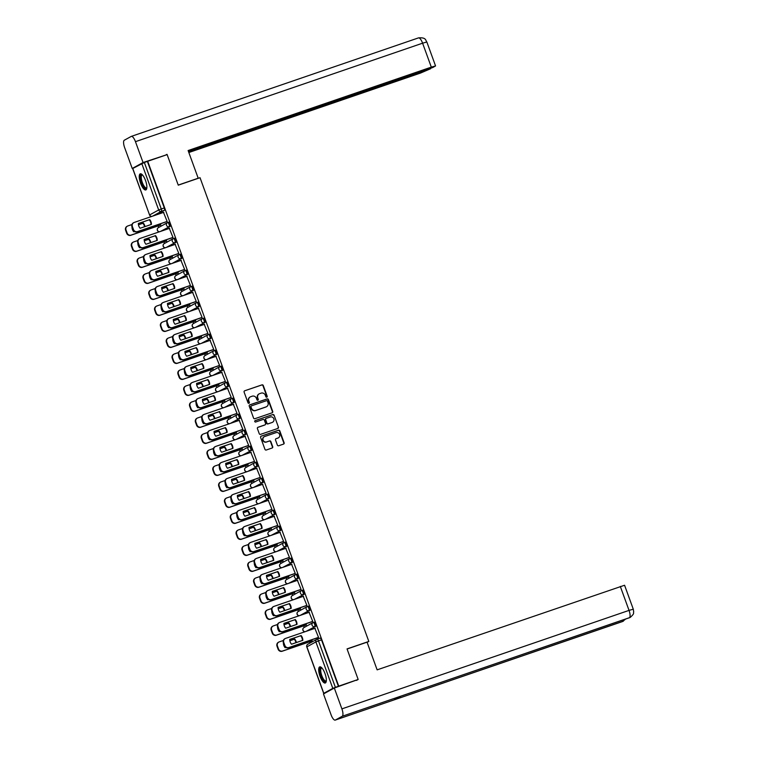 <?xml version="1.0" encoding="UTF-8"?>
<svg xmlns="http://www.w3.org/2000/svg" width="758" height="758" viewBox="0 0 758 758"><rect width="100%" height="100%" fill="white"/><g stroke="black" fill="none" stroke-linecap="round" stroke-linejoin="round"><path stroke-width="1.14" d="M266.769 397.173A0.749 0.711 61.2 0 0 267.186 396.235L263.291 385.538A1.071 1.014 61.2 0 0 261.965 384.865L244.711 390.777A1.071 1.014 61.2 0 0 244.114 392.113L248.008 402.811A0.749 0.711 61.2 0 0 249.041 403.237A0.749 0.711 61.2 0 0 249.354 402.356L248.851 400.963A3.43 3.24 61.2 0 1 250.746 396.69L252.177 396.197A3.43 3.24 61.2 0 1 256.422 398.367L256.924 399.75A0.749 0.711 61.2 0 0 257.957 400.186A0.749 0.711 61.2 0 0 258.27 399.295L257.767 397.912A3.43 3.24 61.2 0 1 259.662 393.639L261.093 393.146A3.43 3.24 61.2 0 1 265.338 395.316L265.84 396.699A0.749 0.711 61.2 0 0 266.769 397.173M266.702 397.192A0.749 0.711 61.2 0 0 266.863 396.415L262.969 385.718A1.071 1.014 61.2 0 0 261.643 385.036L244.711 390.777M248.87 403.303A0.749 0.711 61.2 0 0 249.031 402.526L248.851 400.963M257.786 400.243A0.749 0.711 61.2 0 0 257.947 399.466L257.767 397.912M145.527 180.518A8.527 2.795 -108.9 0 0 140.287 173.819A8.527 2.795 -108.9 0 0 140.571 183.237A8.527 2.795 -108.9 0 0 145.811 189.945A8.527 2.795 -108.9 0 0 145.527 180.518M324.993 673.578A8.527 2.795 -108.9 0 0 319.743 666.879A8.527 2.795 -108.9 0 0 320.028 676.307A8.527 2.795 -108.9 0 0 325.277 683.005A8.527 2.795 -108.9 0 0 324.993 673.578M277.362 445.088A1.071 1.014 61.2 0 0 278.688 445.761L283.53 444.103A1.071 1.014 61.2 0 0 284.117 442.767L279.797 430.885A1.071 1.014 61.2 0 0 278.47 430.212L261.216 436.125A1.071 1.014 61.2 0 0 260.619 437.461L264.949 449.342A1.071 1.014 61.2 0 0 266.266 450.015L272.122 448.016A1.071 1.014 61.2 0 0 272.709 446.68L270.862 441.592A1.071 1.014 61.2 0 0 269.535 440.919L266.636 441.914A2.871 2.71 61.2 0 1 264.277 436.703A2.871 2.71 61.2 0 1 264.675 436.523L276.035 432.629A2.871 2.71 61.2 0 1 278.394 437.84A2.871 2.71 61.2 0 1 277.996 438.02L276.101 438.664A1.071 1.014 61.2 0 0 275.514 440L277.362 445.088M147.706 161.274L167.139 154.613L178.263 185.17L200.036 177.704L368.824 641.439L347.041 648.905L358.164 679.462L338.731 686.132L147.706 161.274L144.352 162.487L161.264 208.943A2.189 0.72 71.1 0 1 161.378 211.349L152.709 216.106M272.131 412.797A1.071 1.014 61.2 0 0 272.728 411.461L268.398 399.58A1.071 1.014 61.2 0 0 267.072 398.907L249.818 404.819A1.071 1.014 61.2 0 0 249.23 406.155L253.551 418.037A1.071 1.014 61.2 0 0 254.877 418.71L272.131 412.797A1.071 1.014 61.2 0 0 272.406 411.632L268.086 399.76A1.071 1.014 61.2 0 0 266.759 399.078L249.524 404.99M274.102 415.232L278.423 427.114A1.071 1.014 61.2 0 1 277.826 428.45L260.572 434.362A1.071 1.014 61.2 0 1 259.245 433.69L257.398 428.602A1.071 1.014 61.2 0 1 257.995 427.275L264.987 424.868A1.071 1.014 61.2 0 0 265.584 423.533L264.353 420.159A1.071 1.014 61.2 0 0 263.026 419.487L255.74 421.988A0.749 0.711 61.2 0 1 255.124 420.624A0.749 0.711 61.2 0 1 255.228 420.576L272.776 414.56A1.071 1.014 61.2 0 1 274.102 415.232L278.423 427.114M158.128 225.912L158.697 227.466M163.955 241.906L164.514 243.46M169.773 257.909L170.342 259.454M175.6 273.903L176.169 275.457M181.418 289.907L181.986 291.451M187.245 305.9L187.813 307.454M193.072 321.894L193.631 323.448M198.89 337.897L199.458 339.451M204.717 353.891L205.276 355.445M210.534 369.895L211.103 371.439M216.362 385.888L216.921 387.442M222.179 401.892L222.748 403.436M228.006 417.885L228.565 419.439M233.824 433.879L234.393 435.433M239.651 449.882L240.21 451.436M245.469 465.876L246.037 467.43M251.296 481.88L251.864 483.424M257.114 497.873L257.682 499.427M262.941 513.877L263.509 515.421M268.768 529.87L269.327 531.424M274.586 545.864L275.154 547.418M280.413 561.867L280.972 563.421M286.23 577.861L286.799 579.415M292.057 593.865L292.616 595.409M297.875 609.858L298.444 611.412M303.702 625.862L304.261 627.406M309.52 641.855L309.965 643.068M338.731 686.132L332.8 688.368L323.789 693.314L325.438 692.878M358.164 679.462L356.44 680.409M147.384 161.454L164.297 207.91A2.189 0.72 71.1 0 1 164.401 210.307L155.741 215.064M132.764 168.456L149.572 214.988L132.659 168.532L144.352 162.487M160.308 225.164L160.8 224.965L160.383 223.828M166.665 221.668L167.167 221.469L163.491 212.411M172.492 237.671L172.985 237.462L169.318 228.404M166.125 241.167L166.627 240.959L166.21 239.822M178.31 253.665L178.812 253.456L175.136 244.398M171.952 257.161L172.445 256.953L172.038 255.816M184.137 269.668L184.63 269.46L180.963 260.401M177.77 273.155L178.272 272.956L177.855 271.819M189.955 285.662L190.457 285.453L186.781 276.395M183.597 289.158L184.09 288.95L183.682 287.813M195.782 301.656L196.275 301.457L192.608 292.399M189.415 305.152L189.917 304.953L189.5 303.816M201.6 317.659L202.102 317.45L198.435 308.392M195.242 321.155L195.735 320.947L195.327 319.81M207.427 333.653L207.919 333.454L204.253 324.396M201.059 337.149L201.562 336.95L201.145 335.813M213.244 349.656L213.747 349.447L210.08 340.389M206.887 353.152L207.379 352.944L206.972 351.807M219.071 365.65L219.574 365.441L215.897 356.383M212.704 369.146L213.206 368.938L212.79 367.801M224.899 381.653L225.391 381.445L221.724 372.386M218.531 385.14L219.034 384.941L218.617 383.804M230.716 397.647L231.218 397.438L227.542 388.38M224.349 401.143L224.851 400.935L224.434 399.798M236.543 413.641L237.036 413.442L233.369 404.384M230.176 417.137L230.678 416.938L230.261 415.801M242.361 429.644L242.863 429.435L239.187 420.377M236.003 433.14L236.496 432.932L236.079 431.795M248.188 445.638L248.681 445.439L245.014 436.381M241.821 449.134L242.323 448.935L241.906 447.798M254.006 461.641L254.508 461.433L250.832 452.374M247.648 465.137L248.141 464.929L247.733 463.792M259.833 477.635L260.326 477.426L256.659 468.368M253.466 481.131L253.968 480.923L253.551 479.786M265.651 493.638L266.153 493.43L262.476 484.371M259.293 497.125L259.786 496.926L259.378 495.789M271.478 509.632L271.97 509.423L268.304 500.365M265.111 513.128L265.613 512.92L265.196 511.783M277.295 525.626L277.798 525.427L274.131 516.369M270.938 529.122L271.43 528.923L271.023 527.786M283.122 541.629L283.615 541.42L279.948 532.362M276.755 545.125L277.257 544.917L276.841 543.78M288.94 557.623L289.442 557.424L285.775 548.366M282.582 561.119L283.075 560.92L282.668 559.783M294.767 573.626L295.269 573.418L291.593 564.359M288.4 577.122L288.902 576.914L288.485 575.777M300.594 589.62L301.087 589.421L297.42 580.353M294.227 593.116L294.729 592.908L294.312 591.771M306.412 605.623L306.914 605.415L303.238 596.356M300.045 609.119L300.547 608.911L300.13 607.774M312.239 621.617L312.732 621.408L309.065 612.35M305.872 625.113L306.374 624.905L305.957 623.768M318.057 637.611L318.559 637.412L314.883 628.354M313.3 622.489L314.305 622.147A2.189 0.72 -108.9 0 1 314.343 622.138A2.189 0.72 -108.9 0 1 315.707 623.91A2.189 0.72 -108.9 0 1 315.792 626.25L307.132 631.007M309.975 610.256L308.894 610.626A2.189 2.066 -118.8 0 1 307.094 606.656A2.189 2.066 -118.8 0 1 307.407 606.523A2.189 0.72 71.1 0 1 307.445 606.504L308.478 606.154A2.189 0.72 -108.9 0 1 308.515 606.135A2.189 0.72 -108.9 0 1 309.88 607.916A2.189 0.72 -108.9 0 1 309.975 610.256L301.305 615.013M301.656 590.501L302.65 590.16A2.189 0.72 -108.9 0 1 302.688 590.141A2.189 0.72 -108.9 0 1 304.062 591.913A2.189 0.72 -108.9 0 1 304.147 594.253L295.487 599.019M295.838 574.498L296.833 574.157A2.189 0.72 -108.9 0 0 296.833 574.157A2.189 0.72 -108.9 0 1 298.235 575.919A2.189 0.72 -108.9 0 1 298.33 578.259L289.66 583.016M290.011 558.504L291.006 558.163A2.189 0.72 -108.9 0 1 291.044 558.144A2.189 0.72 -108.9 0 1 292.417 559.916A2.189 0.72 -108.9 0 1 292.503 562.265L283.843 567.022M284.193 542.501L285.188 542.16A2.189 0.72 -108.9 0 1 285.226 542.141A2.189 0.72 -108.9 0 1 286.59 543.922A2.189 0.72 -108.9 0 1 286.676 546.262L278.015 551.019M278.366 526.507L279.361 526.166A2.189 0.72 -108.9 0 1 279.399 526.147A2.189 0.72 -108.9 0 1 280.773 527.928A2.189 0.72 -108.9 0 1 280.858 530.268L272.198 535.025M272.548 510.504L273.543 510.162A2.189 0.72 -108.9 0 1 273.581 510.153A2.189 0.72 -108.9 0 1 274.946 511.925A2.189 0.72 -108.9 0 1 275.031 514.265L266.371 519.022M266.721 494.51L267.716 494.169A2.189 0.72 -108.9 0 1 267.754 494.15A2.189 0.72 -108.9 0 1 269.118 495.931A2.189 0.72 -108.9 0 1 269.213 498.271L260.553 503.028M260.894 478.516L261.898 478.165A2.189 0.72 -108.9 0 1 261.936 478.156A2.189 0.72 -108.9 0 1 263.301 479.928A2.189 0.72 -108.9 0 1 263.386 482.268L254.726 487.034M255.076 462.513L256.071 462.172A2.189 0.72 -108.9 0 1 256.109 462.153A2.189 0.72 -108.9 0 1 257.474 463.934A2.189 0.72 -108.9 0 1 257.568 466.274L248.908 471.031M249.249 446.519L250.254 446.178A2.189 0.72 -108.9 0 1 250.292 446.159A2.189 0.72 -108.9 0 1 251.656 447.931A2.189 0.72 -108.9 0 1 251.741 450.28L243.081 455.037M243.432 430.516L244.427 430.174A2.189 0.72 -108.9 0 1 244.464 430.156A2.189 0.72 -108.9 0 1 245.829 431.937A2.189 0.72 -108.9 0 1 245.924 434.277L237.263 439.034M240.097 418.283L239.026 418.653A2.189 2.066 -118.8 0 1 237.226 414.683A2.189 2.066 -118.8 0 1 237.529 414.55A2.189 0.72 71.1 0 1 237.567 414.531L238.609 414.181A2.189 0.72 -108.9 0 1 238.647 414.162A2.189 0.72 -108.9 0 1 240.011 415.943A2.189 0.72 -108.9 0 1 240.097 418.283L231.436 423.04M231.787 398.519L232.782 398.177A2.189 0.72 -108.9 0 0 232.782 398.177A2.189 0.72 -108.9 0 1 234.184 399.94A2.189 0.72 -108.9 0 1 234.279 402.28L225.609 407.037M225.96 382.525L226.955 382.184A2.189 0.72 -108.9 0 0 226.955 382.184A2.189 0.72 -108.9 0 1 228.366 383.946A2.189 0.72 -108.9 0 1 228.452 386.286L219.792 391.043M220.142 366.531L221.137 366.18A2.189 0.72 -108.9 0 1 221.175 366.171A2.189 0.72 -108.9 0 1 222.539 367.943A2.189 0.72 -108.9 0 1 222.634 370.283L213.964 375.049M214.315 350.528L215.31 350.187A2.189 0.72 -108.9 0 1 215.348 350.168A2.189 0.72 -108.9 0 1 216.722 351.949A2.189 0.72 -108.9 0 1 216.807 354.289L208.147 359.046M208.497 334.534L209.492 334.193A2.189 0.72 -108.9 0 1 209.53 334.174A2.189 0.72 -108.9 0 1 210.895 335.946A2.189 0.72 -108.9 0 1 210.98 338.295L202.32 343.052M202.67 318.531L203.665 318.189A2.189 0.72 -108.9 0 1 203.703 318.171A2.189 0.72 -108.9 0 1 205.067 319.952A2.189 0.72 -108.9 0 1 205.162 322.292L196.502 327.049M196.853 302.537L197.847 302.196A2.189 0.72 -108.9 0 1 197.885 302.177A2.189 0.72 -108.9 0 1 199.25 303.949A2.189 0.72 -108.9 0 1 199.335 306.298L190.675 311.055M191.025 286.533L192.02 286.192A2.189 0.72 -108.9 0 1 192.058 286.183A2.189 0.72 -108.9 0 1 193.423 287.955A2.189 0.72 -108.9 0 1 193.517 290.295L184.857 295.051M185.198 270.54L186.203 270.199A2.189 0.72 -108.9 0 1 186.241 270.18A2.189 0.72 -108.9 0 1 187.605 271.961A2.189 0.72 -108.9 0 1 187.69 274.301L179.03 279.058M181.873 258.298L180.792 258.668A2.189 2.066 -118.8 0 1 179.002 254.707A2.189 2.066 -118.8 0 1 179.305 254.565A2.189 0.72 71.1 0 1 179.343 254.555L180.376 254.195A2.189 0.72 -108.9 0 1 180.413 254.186A2.189 0.72 -108.9 0 1 181.778 255.958A2.189 0.72 -108.9 0 1 181.873 258.298L173.212 263.064M176.046 242.304L174.975 242.674A2.189 2.066 -118.8 0 1 173.175 238.704A2.189 2.066 -118.8 0 1 173.478 238.571A2.189 0.72 71.1 0 1 173.516 238.552L174.558 238.202A2.189 0.72 -108.9 0 0 174.558 238.202A2.189 0.72 -108.9 0 1 175.96 239.964A2.189 0.72 -108.9 0 1 176.046 242.304L167.385 247.061M167.736 222.549L168.731 222.208A2.189 0.72 -108.9 0 0 168.731 222.208A2.189 0.72 -108.9 0 1 170.133 223.961A2.189 0.72 -108.9 0 1 170.228 226.31L161.568 231.067M368.824 641.439L367.128 642.367M311.699 641.107L312.192 640.908L311.775 639.771M338.419 686.303L321.506 639.847A2.189 0.72 -108.9 0 0 320.16 638.132A2.189 0.72 -108.9 0 0 320.122 638.151L317.176 639.165M259.018 393.942A3.43 3.24 61.2 0 0 257.445 398.083M250.102 397.002A3.43 3.24 61.2 0 0 248.529 401.143M267.46 401.153A0.749 0.711 61.2 0 0 266.532 400.679L251.391 405.871A0.749 0.711 61.2 0 0 250.974 406.809L251.504 408.268A3.43 3.24 61.2 0 0 255.749 410.438L266.096 406.885A3.43 3.24 61.2 0 0 267.991 402.612L267.46 401.153M251.069 406.042A0.749 0.711 61.2 0 0 250.652 406.98L250.974 406.809M266.418 406.752A3.43 3.24 61.2 0 1 265.783 407.055L255.427 410.609A3.43 3.24 61.2 0 1 251.182 408.439L250.652 406.98M277.807 428.45A1.071 1.014 61.2 0 0 278.101 427.285M257.692 427.436L264.675 425.049A1.071 1.014 61.2 0 0 264.959 424.887M254.982 420.728L272.776 414.56M272.255 422.377A2.871 2.71 61.2 0 0 273.752 418.596A2.871 2.71 61.2 0 0 270.293 416.995L266.285 418.369A1.071 1.014 61.2 0 0 265.698 419.705L266.92 423.078A1.071 1.014 61.2 0 0 268.247 423.75L271.933 422.557A2.871 2.71 61.2 0 0 272.492 422.282M265.973 418.539A1.071 1.014 61.2 0 0 265.376 419.875L265.698 419.705M271.933 422.557L267.934 423.93A1.071 1.014 61.2 0 1 266.608 423.248L265.376 419.875M273.78 415.412A1.071 1.014 61.2 0 0 272.454 414.73M278.233 437.916A2.871 2.71 61.2 0 1 277.674 438.19L276.101 438.664M264.116 436.798A2.871 2.71 61.2 0 0 266.314 442.085L266.636 441.914M272.103 448.016A1.071 1.014 61.2 0 0 272.397 446.85L270.54 441.772A1.071 1.014 61.2 0 0 269.213 441.09L266.314 442.085M283.511 444.103A1.071 1.014 61.2 0 0 283.805 442.937L279.475 431.065A1.071 1.014 61.2 0 0 278.148 430.383L260.913 436.295M144.968 226.604A6.831 6.443 61.2 0 0 143.309 223.06L138.458 224.728M132.034 226.936L131.996 226.945A6.831 6.443 61.2 0 0 133.749 231.768L134.507 231.503M131.949 224.539L127.837 225.95A3.278 3.089 61.2 0 0 126.027 230.034L127.107 233.009A3.278 3.089 61.2 0 0 131.162 235.075L160.781 224.918M144.541 226.746A6.831 6.443 61.2 0 0 142.892 223.288L138.468 224.813M160.639 225.05L130.746 235.302A3.278 3.089 -118.8 0 1 126.69 233.237L125.61 230.261A3.278 3.089 -118.8 0 1 126.965 226.377L127.382 226.149M149.677 219.574A6.831 6.443 -118.8 0 1 151.429 224.387L140.116 228.272A6.831 6.443 -118.8 0 1 138.363 223.449L149.26 219.792A6.831 6.443 -118.8 0 1 151.013 224.529M149.26 219.792L138.363 223.534M166.997 221.554L137.103 231.806A3.278 3.089 -118.8 0 1 133.057 229.74L131.977 226.765A3.278 3.089 -118.8 0 1 133.323 222.88L133.74 222.653A3.278 3.089 61.2 0 0 132.385 226.538L133.474 229.513A3.278 3.089 61.2 0 0 137.52 231.578L137.103 231.806M163.823 212.297L134.204 222.454A3.278 3.089 61.2 0 0 133.74 222.653M167.148 221.421L137.52 231.578M150.795 242.598A6.831 6.443 61.2 0 0 149.137 239.064L144.276 240.731M137.861 242.93L137.823 242.939A6.831 6.443 61.2 0 0 139.576 247.762L140.325 247.506M137.767 240.542L133.654 241.944A3.278 3.089 61.2 0 0 131.845 246.028L132.934 249.003A3.278 3.089 61.2 0 0 136.98 251.078L166.608 240.911M150.368 242.749A6.831 6.443 61.2 0 0 148.72 239.291L144.295 240.807M166.457 241.053L136.563 251.305A3.278 3.089 -118.8 0 1 132.517 249.23L131.437 246.255A3.278 3.089 -118.8 0 1 132.783 242.38L133.2 242.153M156.622 258.601A6.831 6.443 61.2 0 0 154.954 255.058L150.103 256.725M143.679 258.923L143.641 258.942A6.831 6.443 61.2 0 0 145.394 263.756L146.152 263.5M143.594 256.536L139.481 257.947A3.278 3.089 61.2 0 0 137.672 262.031L138.752 264.997A3.278 3.089 61.2 0 0 142.807 267.072L172.426 256.915M156.186 258.743A6.831 6.443 61.2 0 0 154.547 255.285L150.112 256.81M172.284 257.047L142.39 267.299A3.278 3.089 -118.8 0 1 138.344 265.224L137.255 262.259A3.278 3.089 -118.8 0 1 138.61 258.374L139.027 258.146M197.686 178.509L198.198 178.225L188.117 150.539L431.311 67.13L422.594 43.187L135.455 141.67L143.054 162.534L167.082 154.632M178.225 185.075L198.198 178.225M188.837 152.519L420.491 73.071L430.629 68.713L188.553 151.742M135.455 141.67A6.718 2.208 -108.9 0 0 131.314 136.383A6.718 2.208 -108.9 0 0 131.2 136.44L124.293 140.23A6.718 2.208 -108.9 0 0 124.634 147.611L132.233 168.475L143.054 162.534M188.401 151.325L432.884 67.471L435.556 65.937L431.311 67.13M165.348 155.229L166.978 154.329M132.233 168.475L133.531 168.03M347.088 649.019L367.052 642.168L377.133 669.854L624.573 585.252L633.29 609.195L629.036 610.389L620.319 586.446M335.339 720.053L393.933 699.947L400.84 696.157L342.237 716.253L335.339 720.053A6.718 2.208 -108.9 0 1 335.216 720.1A6.718 2.208 -108.9 0 1 331.085 714.813L323.486 693.949L334.306 688.008L358.117 679.49M342.237 716.253A6.718 2.208 -108.9 0 0 341.896 708.872L334.306 688.008M629.178 617.836A6.718 2.208 -108.9 0 0 629.282 617.817A6.718 2.208 -108.9 0 0 629.377 617.77L630.296 617.363C635.356 612.701 632.845 613.402 633.707 611.933L633.29 609.195M622.233 621.645A6.718 2.208 -108.9 0 0 622.356 621.617A6.718 2.208 -108.9 0 0 622.47 621.56L625.682 619.049M146.834 187.975A7.381 2.416 71.1 0 1 146.351 188.534A7.381 2.416 71.1 0 1 141.68 182.792A7.381 2.416 71.1 0 1 141.31 174.691A7.381 2.416 71.1 0 1 142.296 174.747M142.485 174.946A6.831 2.236 -108.9 0 0 142.106 174.984A6.831 2.236 -108.9 0 0 141.983 175.032A6.831 2.236 -108.9 0 0 142.267 182.356A6.831 2.236 -108.9 0 0 146.531 187.908A6.831 2.236 -108.9 0 0 146.654 187.851A6.831 2.236 -108.9 0 0 146.853 187.7M140.77 173.781A8.471 2.776 -108.9 0 0 141.206 182.507A8.471 2.776 -108.9 0 0 146.228 189.671M326.291 681.035A7.381 2.416 71.1 0 1 325.807 681.594A7.381 2.416 71.1 0 1 321.146 675.852A7.381 2.416 71.1 0 1 320.776 667.751A7.381 2.416 71.1 0 1 321.752 667.807M321.942 668.016A6.831 2.236 -108.9 0 0 321.563 668.044A6.831 2.236 -108.9 0 0 321.449 668.101A6.831 2.236 -108.9 0 0 321.724 675.416A6.831 2.236 -108.9 0 0 325.997 680.968A6.831 2.236 -108.9 0 0 326.111 680.911A6.831 2.236 -108.9 0 0 326.319 680.76M320.236 666.841A8.471 2.776 -108.9 0 0 320.662 675.577A8.471 2.776 -108.9 0 0 325.684 682.731M155.494 235.567A6.831 6.443 -118.8 0 1 157.247 240.39L145.934 244.266A6.831 6.443 -118.8 0 1 144.181 239.443L155.087 235.795A6.831 6.443 -118.8 0 1 156.84 240.532M155.087 235.795L144.181 239.528M172.824 237.557L142.93 247.809A3.278 3.089 -118.8 0 1 138.885 245.734L137.795 242.759A3.278 3.089 -118.8 0 1 139.15 238.884L139.567 238.656A3.278 3.089 61.2 0 0 138.212 242.532L139.292 245.507A3.278 3.089 61.2 0 0 143.347 247.582L142.93 247.809M169.65 228.291L140.022 238.448A3.278 3.089 61.2 0 0 139.567 238.656M172.976 237.415L143.347 247.582M161.321 251.561A6.831 6.443 -118.8 0 1 163.074 256.384L151.761 260.269A6.831 6.443 -118.8 0 1 150.008 255.446L160.904 251.789A6.831 6.443 -118.8 0 1 162.657 256.526M160.904 251.789L150.008 255.531M178.642 253.551L148.757 263.803A3.278 3.089 -118.8 0 1 144.702 261.728L143.622 258.762A3.278 3.089 -118.8 0 1 144.977 254.877L145.384 254.65A3.278 3.089 61.2 0 0 144.039 258.535L145.119 261.501A3.278 3.089 61.2 0 0 149.165 263.576L148.757 263.803M175.468 244.284L145.849 254.451A3.278 3.089 61.2 0 0 145.384 254.65M178.793 253.418L149.165 263.576M162.439 274.595A6.831 6.443 61.2 0 0 160.781 271.061L155.921 272.728M149.506 274.927L149.468 274.936A6.831 6.443 61.2 0 0 151.221 279.759L151.979 279.503M149.411 272.529L145.309 273.941A3.278 3.089 61.2 0 0 143.489 278.025L144.579 281A3.278 3.089 61.2 0 0 148.625 283.066L178.253 272.908M162.013 274.747A6.831 6.443 61.2 0 0 160.364 271.288L155.94 272.804M178.102 273.041L148.208 283.293A3.278 3.089 -118.8 0 1 144.162 281.227L143.082 278.252A3.278 3.089 -118.8 0 1 144.427 274.377L144.844 274.15M168.267 290.598A6.831 6.443 61.2 0 0 166.599 287.055L161.748 288.722M155.324 290.92L155.286 290.939A6.831 6.443 61.2 0 0 157.039 295.753L157.797 295.497M155.238 288.533L151.126 289.944A3.278 3.089 61.2 0 0 149.317 294.019L150.397 296.994A3.278 3.089 61.2 0 0 154.452 299.069L184.08 288.902M167.831 290.74A6.831 6.443 61.2 0 0 166.192 287.282L161.757 288.798M183.929 289.044L154.035 299.296A3.278 3.089 -118.8 0 1 149.989 297.221L148.9 294.246A3.278 3.089 -118.8 0 1 150.255 290.371L150.671 290.143M174.084 306.592A6.831 6.443 61.2 0 0 172.426 303.058L167.565 304.716M161.151 306.924L161.113 306.933A6.831 6.443 61.2 0 0 162.866 311.756L163.624 311.491M161.056 304.526L156.953 305.938A3.278 3.089 61.2 0 0 155.144 310.022L156.224 312.997A3.278 3.089 61.2 0 0 160.27 315.063L189.898 304.906M173.658 306.744A6.831 6.443 61.2 0 0 172.009 303.285L167.584 304.801M189.746 305.038L159.862 315.29A3.278 3.089 -118.8 0 1 155.807 313.225L154.727 310.249A3.278 3.089 -118.8 0 1 156.082 306.365L156.489 306.137M167.139 267.565A6.831 6.443 -118.8 0 1 168.892 272.378L157.588 276.263A6.831 6.443 -118.8 0 1 155.826 271.44L166.732 267.792A6.831 6.443 -118.8 0 1 168.484 272.52M166.732 267.792L155.826 271.525M184.469 269.554L154.575 279.806A3.278 3.089 -118.8 0 1 150.529 277.731L149.44 274.756A3.278 3.089 -118.8 0 1 150.795 270.881L151.212 270.653A3.278 3.089 61.2 0 0 149.857 274.529L150.937 277.504A3.278 3.089 61.2 0 0 154.992 279.579L154.575 279.806M181.295 260.288L151.666 270.445A3.278 3.089 61.2 0 0 151.212 270.653M184.62 269.412L154.992 279.579M172.966 283.558A6.831 6.443 -118.8 0 1 174.719 288.381L163.406 292.256A6.831 6.443 -118.8 0 1 161.653 287.443L172.549 283.786A6.831 6.443 -118.8 0 1 174.302 288.523M172.549 283.786L161.653 287.528M190.286 285.548L160.402 295.8A3.278 3.089 -118.8 0 1 156.347 293.725L155.267 290.75A3.278 3.089 -118.8 0 1 156.622 286.875L157.029 286.647A3.278 3.089 61.2 0 0 155.684 290.522L156.764 293.498A3.278 3.089 61.2 0 0 160.81 295.573L160.402 295.8M187.122 276.282L157.493 286.448A3.278 3.089 61.2 0 0 157.029 286.647M190.438 285.415L160.81 295.573M178.784 299.562A6.831 6.443 -118.8 0 1 180.546 304.375L169.233 308.26A6.831 6.443 -118.8 0 1 167.471 303.437L178.376 299.789A6.831 6.443 -118.8 0 1 180.129 304.517M178.376 299.789L167.471 303.522M196.114 301.542L166.22 311.794A3.278 3.089 -118.8 0 1 162.174 309.728L161.094 306.753A3.278 3.089 -118.8 0 1 162.439 302.878L162.856 302.65A3.278 3.089 61.2 0 0 161.501 306.526L162.582 309.501A3.278 3.089 61.2 0 0 166.637 311.566L166.22 311.794M192.939 292.285L163.311 302.442A3.278 3.089 61.2 0 0 162.856 302.65M196.265 301.409L166.637 311.566M179.911 322.586A6.831 6.443 61.2 0 0 178.244 319.052L173.393 320.719M166.978 322.917L166.931 322.936A6.831 6.443 61.2 0 0 168.693 327.75L169.441 327.494M166.883 320.53L162.771 321.942A3.278 3.089 61.2 0 0 160.961 326.016L162.041 328.991A3.278 3.089 61.2 0 0 166.097 331.066L195.725 320.899M179.485 322.737A6.831 6.443 61.2 0 0 177.836 319.279L173.402 320.795M195.573 321.041L165.68 331.293A3.278 3.089 -118.8 0 1 161.634 329.218L160.544 326.243A3.278 3.089 -118.8 0 1 161.899 322.368L162.316 322.141M184.611 315.555A6.831 6.443 -118.8 0 1 186.364 320.378L175.051 324.253A6.831 6.443 -118.8 0 1 173.298 319.44L184.194 315.783A6.831 6.443 -118.8 0 1 185.956 320.52M184.194 315.783L173.298 319.525M201.931 317.545L172.047 327.797A3.278 3.089 -118.8 0 1 167.992 325.722L166.912 322.747A3.278 3.089 -118.8 0 1 168.267 318.872L168.674 318.644A3.278 3.089 61.2 0 0 167.328 322.52L168.409 325.495A3.278 3.089 61.2 0 0 172.454 327.57L172.047 327.797M198.767 308.279L169.138 318.445A3.278 3.089 61.2 0 0 168.674 318.644M202.083 317.403L172.454 327.57M185.729 338.589A6.831 6.443 61.2 0 0 184.071 335.045L179.21 336.713M172.796 338.921L172.758 338.93A6.831 6.443 61.2 0 0 174.511 343.753L175.269 343.488M172.701 336.524L168.598 337.935A3.278 3.089 61.2 0 0 166.788 342.019L167.869 344.994A3.278 3.089 61.2 0 0 171.914 347.06L201.543 336.903M185.303 338.731A6.831 6.443 61.2 0 0 183.654 335.273L179.229 336.798M201.391 337.035L171.507 347.287A3.278 3.089 -118.8 0 1 167.452 345.222L166.372 342.246A3.278 3.089 -118.8 0 1 167.726 338.362L168.134 338.134M190.429 331.559A6.831 6.443 -118.8 0 1 192.191 336.372L180.878 340.257A6.831 6.443 -118.8 0 1 179.125 335.434L190.021 331.786A6.831 6.443 -118.8 0 1 191.774 336.514M190.021 331.786L179.115 335.519M207.758 333.539L177.865 343.791A3.278 3.089 -118.8 0 1 173.819 341.725L172.739 338.75A3.278 3.089 -118.8 0 1 174.084 334.865L174.501 334.638A3.278 3.089 61.2 0 0 173.146 338.523L174.226 341.498A3.278 3.089 61.2 0 0 178.282 343.564L177.865 343.791M204.584 324.282L174.956 334.439A3.278 3.089 61.2 0 0 174.501 334.638M207.91 333.406L178.282 343.564M191.556 354.583A6.831 6.443 61.2 0 0 189.888 351.049L185.037 352.716M178.623 354.915L178.575 354.924A6.831 6.443 61.2 0 0 180.338 359.747L181.086 359.491M178.528 352.527L174.416 353.929A3.278 3.089 61.2 0 0 172.606 358.013L173.686 360.988A3.278 3.089 61.2 0 0 177.742 363.063L207.37 352.896M191.13 354.735A6.831 6.443 61.2 0 0 189.481 351.276L185.047 352.792M207.218 353.038L177.325 363.29A3.278 3.089 -118.8 0 1 173.279 361.215L172.199 358.24A3.278 3.089 -118.8 0 1 173.544 354.365L173.961 354.138M196.256 347.552A6.831 6.443 -118.8 0 1 198.009 352.375L186.695 356.251A6.831 6.443 -118.8 0 1 184.943 351.428L195.839 347.78A6.831 6.443 -118.8 0 1 197.601 352.517M195.839 347.78L184.943 351.522M213.585 349.542L183.692 359.794A3.278 3.089 -118.8 0 1 179.637 357.719L178.556 354.744A3.278 3.089 -118.8 0 1 179.911 350.869L180.319 350.641A3.278 3.089 61.2 0 0 178.973 354.517L180.053 357.492A3.278 3.089 61.2 0 0 184.099 359.567L183.692 359.794M210.411 340.276L180.783 350.433A3.278 3.089 61.2 0 0 180.319 350.641M213.728 349.4L184.099 359.567M197.374 370.586A6.831 6.443 61.2 0 0 195.716 367.043L190.855 368.71M184.44 370.908L184.402 370.927A6.831 6.443 61.2 0 0 186.155 375.75L186.913 375.485M184.346 368.521L180.243 369.932A3.278 3.089 61.2 0 0 178.433 374.016L179.513 376.982A3.278 3.089 61.2 0 0 183.559 379.057L213.188 368.9M196.947 370.728A6.831 6.443 61.2 0 0 195.299 367.27L190.874 368.795M213.036 369.032L183.152 379.284A3.278 3.089 -118.8 0 1 179.096 377.209L178.016 374.244A3.278 3.089 -118.8 0 1 179.371 370.359L179.779 370.131M202.083 363.546A6.831 6.443 -118.8 0 1 203.836 368.369L192.523 372.254A6.831 6.443 -118.8 0 1 190.77 367.431L201.666 363.774A6.831 6.443 -118.8 0 1 203.419 368.511M201.666 363.774L190.76 367.516M219.403 365.536L189.509 375.788A3.278 3.089 -118.8 0 1 185.464 373.713L184.383 370.747A3.278 3.089 -118.8 0 1 185.729 366.863L186.146 366.635A3.278 3.089 61.2 0 0 184.791 370.52L185.881 373.495A3.278 3.089 61.2 0 0 189.926 375.561L189.509 375.788M216.229 356.269L186.601 366.436A3.278 3.089 61.2 0 0 186.146 366.635M219.555 365.403L189.926 375.561M203.201 386.58A6.831 6.443 61.2 0 0 201.533 383.046L196.682 384.713M190.267 386.912L190.23 386.921A6.831 6.443 61.2 0 0 191.982 391.744L192.731 391.488M190.173 384.514L186.061 385.926A3.278 3.089 61.2 0 0 184.251 390.01L185.34 392.985A3.278 3.089 61.2 0 0 189.386 395.06L219.015 384.893M202.774 386.732A6.831 6.443 61.2 0 0 201.126 383.273L196.692 384.789M218.863 385.026L188.969 395.278A3.278 3.089 -118.8 0 1 184.924 393.212L183.843 390.237A3.278 3.089 -118.8 0 1 185.189 386.362L185.606 386.135M207.9 379.55A6.831 6.443 -118.8 0 1 209.653 384.372L198.34 388.248A6.831 6.443 -118.8 0 1 196.587 383.425L207.484 379.777A6.831 6.443 -118.8 0 1 209.246 384.505M207.484 379.777L196.587 383.51M225.23 381.539L195.337 391.791A3.278 3.089 -118.8 0 1 191.281 389.716L190.201 386.741A3.278 3.089 -118.8 0 1 191.556 382.866L191.973 382.638A3.278 3.089 61.2 0 0 190.618 386.514L191.698 389.489A3.278 3.089 61.2 0 0 195.754 391.564L195.337 391.791M222.056 372.273L192.428 382.43A3.278 3.089 61.2 0 0 191.973 382.638M225.372 381.397L195.754 391.564M209.018 402.583A6.831 6.443 61.2 0 0 207.36 399.04L202.5 400.707M196.085 402.905L196.047 402.924A6.831 6.443 61.2 0 0 197.8 407.738L198.558 407.482M195.99 400.518L191.888 401.93A3.278 3.089 61.2 0 0 190.078 406.004L191.158 408.979A3.278 3.089 61.2 0 0 195.204 411.054L224.832 400.887M208.592 402.725A6.831 6.443 61.2 0 0 206.943 399.267L202.519 400.783M224.69 401.029L194.797 411.281A3.278 3.089 -118.8 0 1 190.741 409.206L189.661 406.231A3.278 3.089 -118.8 0 1 191.016 402.356L191.423 402.128M213.728 395.543A6.831 6.443 -118.8 0 1 215.48 400.366L204.167 404.241A6.831 6.443 -118.8 0 1 202.414 399.428L213.311 395.771A6.831 6.443 -118.8 0 1 215.064 400.508M213.311 395.771L202.414 399.513M231.048 397.533L201.154 407.785A3.278 3.089 -118.8 0 1 197.108 405.71L196.028 402.735A3.278 3.089 -118.8 0 1 197.374 398.86L197.791 398.632A3.278 3.089 61.2 0 0 196.436 402.517L197.525 405.483A3.278 3.089 61.2 0 0 201.571 407.558L201.154 407.785M227.874 388.267L198.245 398.433A3.278 3.089 61.2 0 0 197.791 398.632M231.199 397.4L201.571 407.558M214.846 418.577A6.831 6.443 61.2 0 0 213.188 415.043L208.327 416.701M201.912 418.909L201.874 418.918A6.831 6.443 61.2 0 0 203.627 423.741L204.376 423.476M201.817 416.512L197.705 417.923A3.278 3.089 61.2 0 0 195.896 422.007L196.985 424.982A3.278 3.089 61.2 0 0 201.031 427.048L230.659 416.891M214.419 418.729A6.831 6.443 61.2 0 0 212.771 415.27L208.336 416.786M230.508 417.023L200.614 427.275A3.278 3.089 -118.8 0 1 196.568 425.21L195.488 422.234A3.278 3.089 -118.8 0 1 196.834 418.35L197.251 418.132M219.545 411.547A6.831 6.443 -118.8 0 1 221.298 416.36L209.985 420.245A6.831 6.443 -118.8 0 1 208.232 415.422L219.138 411.774A6.831 6.443 -118.8 0 1 220.891 416.502M219.138 411.774L208.232 415.507M236.875 413.527L206.981 423.779A3.278 3.089 -118.8 0 1 202.936 421.713L201.846 418.738A3.278 3.089 -118.8 0 1 203.201 414.863L203.618 414.635A3.278 3.089 61.2 0 0 202.263 418.511L203.343 421.486A3.278 3.089 61.2 0 0 207.398 423.551L206.981 423.779M233.701 404.27L204.073 414.427A3.278 3.089 61.2 0 0 203.618 414.635M237.017 413.394L207.398 423.551M220.663 434.58A6.831 6.443 61.2 0 0 219.005 431.037L214.154 432.704M207.73 434.903L207.692 434.921A6.831 6.443 61.2 0 0 209.445 439.735L210.203 439.479M207.645 432.515L203.532 433.927A3.278 3.089 61.2 0 0 201.723 438.001L202.803 440.976A3.278 3.089 61.2 0 0 206.858 443.051L236.477 432.884M220.237 434.722A6.831 6.443 61.2 0 0 218.588 431.264L214.163 432.78M236.335 433.026L206.441 443.278A3.278 3.089 -118.8 0 1 202.386 441.203L201.306 438.228A3.278 3.089 -118.8 0 1 202.661 434.353L203.078 434.126M225.372 427.54A6.831 6.443 -118.8 0 1 227.125 432.363L215.812 436.238A6.831 6.443 -118.8 0 1 214.059 431.425L224.955 427.768A6.831 6.443 -118.8 0 1 226.708 432.505M224.955 427.768L214.059 431.51M242.693 429.53L212.799 439.782A3.278 3.089 -118.8 0 1 208.753 437.707L207.673 434.732A3.278 3.089 -118.8 0 1 209.018 430.857L209.435 430.629A3.278 3.089 61.2 0 0 208.08 434.505L209.17 437.48A3.278 3.089 61.2 0 0 213.216 439.555L212.799 439.782M239.519 420.264L209.9 430.43A3.278 3.089 61.2 0 0 209.435 430.629M242.844 429.388L213.216 439.555M226.49 450.574A6.831 6.443 61.2 0 0 224.832 447.031L219.972 448.698M213.557 450.906L213.519 450.915A6.831 6.443 61.2 0 0 215.272 455.738L216.021 455.473M213.462 448.509L209.35 449.92A3.278 3.089 61.2 0 0 207.54 454.004L208.63 456.979A3.278 3.089 61.2 0 0 212.676 459.045L242.304 448.888M226.064 450.716A6.831 6.443 61.2 0 0 224.415 447.258L219.991 448.783M242.153 449.02L212.259 459.272A3.278 3.089 -118.8 0 1 208.213 457.207L207.133 454.231A3.278 3.089 -118.8 0 1 208.478 450.347L208.895 450.119M231.19 443.544A6.831 6.443 -118.8 0 1 232.943 448.357L221.63 452.242A6.831 6.443 -118.8 0 1 219.877 447.419L230.783 443.771A6.831 6.443 -118.8 0 1 232.535 448.499M230.783 443.771L219.877 447.504M248.52 445.524L218.626 455.776A3.278 3.089 -118.8 0 1 214.58 453.71L213.491 450.735A3.278 3.089 -118.8 0 1 214.846 446.85L215.263 446.623A3.278 3.089 61.2 0 0 213.908 450.508L214.988 453.483A3.278 3.089 61.2 0 0 219.043 455.549L218.626 455.776M245.346 436.267L215.717 446.424A3.278 3.089 61.2 0 0 215.263 446.623M248.671 445.391L219.043 455.549M232.318 466.568A6.831 6.443 61.2 0 0 230.65 463.034L225.799 464.701M219.375 466.9L219.337 466.909A6.831 6.443 61.2 0 0 221.09 471.732L221.848 471.476M219.289 464.512L215.177 465.914A3.278 3.089 61.2 0 0 213.368 469.998L214.448 472.973A3.278 3.089 61.2 0 0 218.503 475.048L248.122 464.881M231.882 466.72A6.831 6.443 61.2 0 0 230.243 463.261L225.808 464.777M247.98 465.024L218.086 475.275A3.278 3.089 -118.8 0 1 214.04 473.2L212.951 470.225A3.278 3.089 -118.8 0 1 214.306 466.35L214.722 466.123M237.017 459.538A6.831 6.443 -118.8 0 1 238.77 464.36L227.457 468.236A6.831 6.443 -118.8 0 1 225.704 463.413L236.6 459.765A6.831 6.443 -118.8 0 1 238.353 464.502M236.6 459.765L225.704 463.508M254.337 461.527L224.453 471.779A3.278 3.089 -118.8 0 1 220.398 469.704L219.318 466.729A3.278 3.089 -118.8 0 1 220.673 462.854L221.08 462.626A3.278 3.089 61.2 0 0 219.735 466.502L220.815 469.477A3.278 3.089 61.2 0 0 224.861 471.552L224.453 471.779M251.163 452.261L221.544 462.418A3.278 3.089 61.2 0 0 221.08 462.626M254.489 461.385L224.861 471.552M238.135 482.571A6.831 6.443 61.2 0 0 236.477 479.028L231.616 480.695M225.202 482.893L225.164 482.912A6.831 6.443 61.2 0 0 226.917 487.735L227.675 487.47M225.107 480.506L221.004 481.917A3.278 3.089 61.2 0 0 219.185 486.001L220.275 488.967A3.278 3.089 61.2 0 0 224.321 491.042L253.949 480.885M237.709 482.713A6.831 6.443 61.2 0 0 236.06 479.255L231.635 480.78M253.797 481.017L223.904 491.269A3.278 3.089 -118.8 0 1 219.858 489.194L218.778 486.229A3.278 3.089 -118.8 0 1 220.123 482.344L220.54 482.116M242.835 475.531A6.831 6.443 -118.8 0 1 244.588 480.354L233.284 484.239A6.831 6.443 -118.8 0 1 231.522 479.416L242.427 475.759A6.831 6.443 -118.8 0 1 244.18 480.496M242.427 475.759L231.522 479.501M260.165 477.521L230.271 487.773A3.278 3.089 -118.8 0 1 226.225 485.707L225.135 482.732A3.278 3.089 -118.8 0 1 226.49 478.848L226.907 478.62A3.278 3.089 61.2 0 0 225.552 482.505L226.633 485.48A3.278 3.089 61.2 0 0 230.688 487.546L230.271 487.773M256.99 468.255L227.362 478.421A3.278 3.089 61.2 0 0 226.907 478.62M260.316 477.388L230.688 487.546M243.962 498.565A6.831 6.443 61.2 0 0 242.295 495.031L237.444 496.698M231.019 498.897L230.982 498.906A6.831 6.443 61.2 0 0 232.734 503.729L233.492 503.473M230.934 496.509L226.822 497.911A3.278 3.089 61.2 0 0 225.012 501.995L226.092 504.97A3.278 3.089 61.2 0 0 230.148 507.045L259.776 496.878M243.526 498.717A6.831 6.443 61.2 0 0 241.887 495.258L237.453 496.774M259.624 497.011L229.731 507.273A3.278 3.089 -118.8 0 1 225.685 505.198L224.595 502.222A3.278 3.089 -118.8 0 1 225.95 498.347L226.367 498.12M248.662 491.535A6.831 6.443 -118.8 0 1 250.415 496.357L239.102 500.233A6.831 6.443 -118.8 0 1 237.349 495.41L248.245 491.762A6.831 6.443 -118.8 0 1 249.998 496.49M248.245 491.762L237.349 495.495M265.982 493.524L236.098 503.776A3.278 3.089 -118.8 0 1 232.043 501.701L230.963 498.726A3.278 3.089 -118.8 0 1 232.318 494.851L232.725 494.623A3.278 3.089 61.2 0 0 231.379 498.499L232.46 501.474A3.278 3.089 61.2 0 0 236.505 503.549L236.098 503.776M262.818 484.258L233.189 494.415A3.278 3.089 61.2 0 0 232.725 494.623M266.134 493.382L236.505 503.549M249.78 514.568A6.831 6.443 61.2 0 0 248.122 511.025L243.261 512.692M236.847 514.89L236.809 514.909A6.831 6.443 61.2 0 0 238.562 519.723L239.32 519.467M236.752 512.503L232.649 513.915A3.278 3.089 61.2 0 0 230.839 517.989L231.92 520.964A3.278 3.089 61.2 0 0 235.965 523.039L265.594 512.872M249.354 514.71A6.831 6.443 61.2 0 0 247.705 511.252L243.28 512.768M265.442 513.014L235.558 523.266A3.278 3.089 -118.8 0 1 231.503 521.191L230.423 518.216A3.278 3.089 -118.8 0 1 231.777 514.341L232.185 514.114M254.48 507.528A6.831 6.443 -118.8 0 1 256.242 512.351L244.929 516.226A6.831 6.443 -118.8 0 1 243.166 511.413L254.072 507.756A6.831 6.443 -118.8 0 1 255.825 512.493M254.072 507.756L243.166 511.498M271.809 509.518L241.916 519.77A3.278 3.089 -118.8 0 1 237.87 517.695L236.79 514.729A3.278 3.089 -118.8 0 1 238.135 510.845L238.552 510.617A3.278 3.089 61.2 0 0 237.197 514.502L238.277 517.468A3.278 3.089 61.2 0 0 242.333 519.543L241.916 519.77M268.635 500.252L239.007 510.418A3.278 3.089 61.2 0 0 238.552 510.617M271.961 509.385L242.333 519.543M255.607 530.562A6.831 6.443 61.2 0 0 253.939 527.028L249.088 528.686M242.674 530.894L242.626 530.903A6.831 6.443 61.2 0 0 244.389 535.726L245.137 535.47M242.579 528.497L238.467 529.908A3.278 3.089 61.2 0 0 236.657 533.992L237.737 536.967A3.278 3.089 61.2 0 0 241.793 539.033L271.421 528.876M255.181 530.714A6.831 6.443 61.2 0 0 253.532 527.255L249.098 528.771M271.269 529.008L241.376 539.26A3.278 3.089 -118.8 0 1 237.33 537.195L236.24 534.219A3.278 3.089 -118.8 0 1 237.595 530.335L238.012 530.117M260.307 523.532A6.831 6.443 -118.8 0 1 262.06 528.345L250.746 532.23A6.831 6.443 -118.8 0 1 248.994 527.407L259.89 523.759A6.831 6.443 -118.8 0 1 261.652 528.487M259.89 523.759L248.994 527.492M277.627 525.512L247.743 535.764A3.278 3.089 -118.8 0 1 243.688 533.698L242.607 530.723A3.278 3.089 -118.8 0 1 243.962 526.848L244.37 526.62A3.278 3.089 61.2 0 0 243.024 530.496L244.104 533.471A3.278 3.089 61.2 0 0 248.15 535.536L247.743 535.764M274.462 516.255L244.834 526.412A3.278 3.089 61.2 0 0 244.37 526.62M277.779 525.379L248.15 535.536M261.425 546.565A6.831 6.443 61.2 0 0 259.767 543.022L254.906 544.689M248.491 546.888L248.453 546.906A6.831 6.443 61.2 0 0 250.206 551.72L250.964 551.464M248.397 544.5L244.294 545.912A3.278 3.089 61.2 0 0 242.484 549.986L243.564 552.961A3.278 3.089 61.2 0 0 247.61 555.036L277.239 544.869M260.998 546.707A6.831 6.443 61.2 0 0 259.35 543.249L254.925 544.765M277.087 545.011L247.203 555.263A3.278 3.089 -118.8 0 1 243.147 553.188L242.067 550.213A3.278 3.089 -118.8 0 1 243.422 546.338L243.83 546.111M266.124 539.525A6.831 6.443 -118.8 0 1 267.887 544.348L256.574 548.224A6.831 6.443 -118.8 0 1 254.821 543.41L265.717 539.753A6.831 6.443 -118.8 0 1 267.47 544.49M265.717 539.753L254.811 543.495M283.454 541.515L253.56 551.767A3.278 3.089 -118.8 0 1 249.515 549.692L248.434 546.717A3.278 3.089 -118.8 0 1 249.78 542.842L250.197 542.614A3.278 3.089 61.2 0 0 248.842 546.49L249.922 549.465A3.278 3.089 61.2 0 0 253.977 551.54L253.56 551.767M280.28 532.249L250.652 542.415A3.278 3.089 61.2 0 0 250.197 542.614M283.606 541.373L253.977 551.54M267.252 562.559A6.831 6.443 61.2 0 0 265.584 559.016L260.733 560.683M254.318 562.891L254.271 562.9A6.831 6.443 61.2 0 0 256.033 567.723L256.782 567.458M254.224 560.494L250.112 561.905A3.278 3.089 61.2 0 0 248.302 565.989L249.382 568.964A3.278 3.089 61.2 0 0 253.437 571.03L283.066 560.873M266.825 562.701A6.831 6.443 61.2 0 0 265.177 559.243L260.743 560.768M282.914 561.005L253.02 571.257A3.278 3.089 -118.8 0 1 248.975 569.192L247.894 566.217A3.278 3.089 -118.8 0 1 249.24 562.332L249.657 562.104M271.951 555.529A6.831 6.443 -118.8 0 1 273.704 560.342L262.391 564.227A6.831 6.443 -118.8 0 1 260.638 559.404L271.535 555.756A6.831 6.443 -118.8 0 1 273.297 560.484M271.535 555.756L260.638 559.489M289.281 557.509L259.388 567.761A3.278 3.089 -118.8 0 1 255.332 565.695L254.252 562.72A3.278 3.089 -118.8 0 1 255.607 558.835L256.014 558.608A3.278 3.089 61.2 0 0 254.669 562.493L255.749 565.468A3.278 3.089 61.2 0 0 259.795 567.534L259.388 567.761M286.107 548.252L256.479 558.409A3.278 3.089 61.2 0 0 256.014 558.608M289.423 557.376L259.795 567.534M273.07 578.553A6.831 6.443 61.2 0 0 271.411 575.019L266.551 576.686M260.136 578.885L260.098 578.894A6.831 6.443 61.2 0 0 261.851 583.717L262.609 583.461M260.041 576.497L255.939 577.899A3.278 3.089 61.2 0 0 254.129 581.983L255.209 584.958A3.278 3.089 61.2 0 0 259.255 587.033L288.883 576.866M272.643 578.705A6.831 6.443 61.2 0 0 270.994 575.246L266.57 576.762M288.732 577.009L258.848 587.26A3.278 3.089 -118.8 0 1 254.792 585.185L253.712 582.21A3.278 3.089 -118.8 0 1 255.067 578.335L255.474 578.108M277.779 571.523A6.831 6.443 -118.8 0 1 279.531 576.345L268.218 580.221A6.831 6.443 -118.8 0 1 266.465 575.398L277.362 571.75A6.831 6.443 -118.8 0 1 279.115 576.487M277.362 571.75L266.456 575.493M295.099 573.512L265.205 583.764A3.278 3.089 -118.8 0 1 261.159 581.689L260.079 578.714A3.278 3.089 -118.8 0 1 261.425 574.839L261.842 574.611A3.278 3.089 61.2 0 0 260.487 578.487L261.576 581.462A3.278 3.089 61.2 0 0 265.622 583.537L265.205 583.764M291.925 564.246L262.296 574.403A3.278 3.089 61.2 0 0 261.842 574.611M295.25 573.37L265.622 583.537M278.897 594.556A6.831 6.443 61.2 0 0 277.229 591.013L272.378 592.68M265.963 594.878L265.925 594.897A6.831 6.443 61.2 0 0 267.678 599.72L268.427 599.455M265.869 592.491L261.756 593.902A3.278 3.089 61.2 0 0 259.947 597.986L261.036 600.952A3.278 3.089 61.2 0 0 265.082 603.027L294.71 592.87M278.47 594.698A6.831 6.443 61.2 0 0 276.822 591.24L272.387 592.765M294.559 593.002L264.665 603.254A3.278 3.089 -118.8 0 1 260.619 601.179L259.539 598.214A3.278 3.089 -118.8 0 1 260.885 594.329L261.302 594.101M283.596 587.516A6.831 6.443 -118.8 0 1 285.349 592.339L274.036 596.224A6.831 6.443 -118.8 0 1 272.283 591.401L283.179 587.744A6.831 6.443 -118.8 0 1 284.942 592.481M283.179 587.744L272.283 591.486M300.926 589.506L271.032 599.758A3.278 3.089 -118.8 0 1 266.977 597.692L265.897 594.717A3.278 3.089 -118.8 0 1 267.252 590.833L267.669 590.605A3.278 3.089 61.2 0 0 266.314 594.49L267.394 597.465A3.278 3.089 61.2 0 0 271.449 599.531L271.032 599.758M297.752 580.24L268.124 590.406A3.278 3.089 61.2 0 0 267.669 590.605M301.068 589.373L271.449 599.531M284.714 610.55A6.831 6.443 61.2 0 0 283.056 607.016L278.195 608.683M271.781 610.882L271.743 610.891A6.831 6.443 61.2 0 0 273.496 615.714L274.254 615.458M271.686 608.494L267.583 609.896A3.278 3.089 61.2 0 0 265.774 613.98L266.854 616.955A3.278 3.089 61.2 0 0 270.9 619.03L300.528 608.864M284.288 610.702A6.831 6.443 61.2 0 0 282.639 607.243L278.214 608.759M300.386 608.996L270.492 619.258A3.278 3.089 -118.8 0 1 266.437 617.183L265.357 614.207A3.278 3.089 -118.8 0 1 266.712 610.332L267.119 610.105M289.423 603.52A6.831 6.443 -118.8 0 1 291.176 608.342L279.863 612.218A6.831 6.443 -118.8 0 1 278.11 607.395L289.006 603.747A6.831 6.443 -118.8 0 1 290.759 608.475M289.006 603.747L278.11 607.48M306.744 605.509L276.85 615.761A3.278 3.089 -118.8 0 1 272.804 613.686L271.724 610.711A3.278 3.089 -118.8 0 1 273.07 606.836L273.486 606.608A3.278 3.089 61.2 0 0 272.131 610.484L273.221 613.459A3.278 3.089 61.2 0 0 277.267 615.534L276.85 615.761M303.57 596.243L273.941 606.4A3.278 3.089 61.2 0 0 273.486 606.608M306.895 605.367L277.267 615.534M290.541 626.553A6.831 6.443 61.2 0 0 288.883 623.01L284.023 624.677M277.608 626.875L277.57 626.894A6.831 6.443 61.2 0 0 279.323 631.708L280.072 631.452M277.513 624.488L273.401 625.9A3.278 3.089 61.2 0 0 271.591 629.974L272.681 632.949A3.278 3.089 61.2 0 0 276.727 635.024L306.355 624.867M290.115 626.695A6.831 6.443 61.2 0 0 288.466 623.237L284.032 624.763M306.204 624.999L276.31 635.251A3.278 3.089 -118.8 0 1 272.264 633.176L271.184 630.201A3.278 3.089 -118.8 0 1 272.529 626.326L272.946 626.099M295.241 619.513A6.831 6.443 -118.8 0 1 296.994 624.336L285.681 628.211A6.831 6.443 -118.8 0 1 283.928 623.398L294.834 619.741A6.831 6.443 -118.8 0 1 296.586 624.478M294.834 619.741L283.928 623.483M312.571 621.503L282.677 631.755A3.278 3.089 -118.8 0 1 278.631 629.68L277.542 626.714A3.278 3.089 -118.8 0 1 278.897 622.83L279.314 622.602A3.278 3.089 61.2 0 0 277.959 626.487L279.039 629.453A3.278 3.089 61.2 0 0 283.094 631.528L282.677 631.755M309.397 612.237L279.768 622.403A3.278 3.089 61.2 0 0 279.314 622.602M312.713 621.37L283.094 631.528M296.359 642.547A6.831 6.443 61.2 0 0 294.701 639.013L289.85 640.671M283.426 642.879L283.388 642.888A6.831 6.443 61.2 0 0 285.141 647.711L285.899 647.455M283.34 640.482L279.228 641.893A3.278 3.089 61.2 0 0 277.419 645.977L278.499 648.952A3.278 3.089 61.2 0 0 282.554 651.018L312.173 640.861M295.933 642.699A6.831 6.443 61.2 0 0 294.284 639.24L289.859 640.756M312.031 640.993L282.137 651.245A3.278 3.089 -118.8 0 1 278.082 649.18L277.002 646.204A3.278 3.089 -118.8 0 1 278.357 642.329L278.773 642.102M301.068 635.517A6.831 6.443 -118.8 0 1 302.821 640.33L291.508 644.215A6.831 6.443 -118.8 0 1 289.755 639.392L300.651 635.744A6.831 6.443 -118.8 0 1 302.404 640.472M300.651 635.744L289.755 639.477M318.388 637.497L288.495 647.749A3.278 3.089 -118.8 0 1 284.449 645.683L283.369 642.708A3.278 3.089 -118.8 0 1 284.714 638.833L285.131 638.606A3.278 3.089 61.2 0 0 283.776 642.481L284.866 645.456A3.278 3.089 61.2 0 0 288.912 647.521L288.495 647.749M315.214 628.24L285.595 638.397A3.278 3.089 61.2 0 0 285.131 638.606M318.54 637.364L288.912 647.521M332.8 688.368L315.887 641.912L306.886 646.858L323.789 693.314M164.401 210.307L161.378 211.349A2.189 2.066 61.2 0 1 158.678 209.966L141.765 163.51M151.865 216.39A2.189 2.066 61.2 0 1 149.667 214.912L158.678 209.966L164.297 207.91M315.792 626.25L306.061 631.376M308.515 606.135L307.445 606.504A2.189 0.72 71.1 0 1 308.809 608.286A2.189 0.72 71.1 0 1 308.894 610.626L300.234 615.382M304.147 594.253L294.417 599.379M298.33 578.259L288.59 583.385M292.503 562.265L282.762 567.391M286.676 546.262L276.945 551.388M280.858 530.268L271.118 535.394M275.031 514.265L265.3 519.391M269.213 498.271L259.473 503.397M263.386 482.268L253.655 487.394M257.568 466.274L247.828 471.4M251.741 450.28L242.01 455.406M245.924 434.277L236.183 439.403M238.647 414.162L237.567 414.531A2.189 0.72 71.1 0 1 238.931 416.303A2.189 0.72 71.1 0 1 239.026 418.653L230.366 423.409M234.279 402.28L224.539 407.406M228.452 386.286L218.721 391.412M222.634 370.283L212.894 375.409M216.807 354.289L207.067 359.415M210.98 338.295L201.249 343.421M205.162 322.292L195.422 327.418M199.335 306.298L189.604 311.424M193.517 290.295L183.777 295.421M187.69 274.301L177.959 279.427M180.413 254.186L179.343 254.555A2.189 0.72 71.1 0 1 180.707 256.327A2.189 0.72 71.1 0 1 180.792 258.668L172.132 263.424M174.596 238.183L173.516 238.552A2.189 0.72 71.1 0 1 174.88 240.333A2.189 0.72 71.1 0 1 174.975 242.674L166.315 247.43M170.228 226.31L160.488 231.436M167.66 222.568A2.189 0.72 71.1 0 1 167.698 222.558A2.189 0.72 71.1 0 1 169.062 224.33A2.189 0.72 71.1 0 1 169.148 226.67A2.189 2.066 -118.8 0 1 167.347 222.71A2.189 2.066 -118.8 0 1 167.66 222.568M159.644 231.721A2.189 2.066 -118.8 0 1 157.446 230.243A2.189 2.066 61.2 0 1 158.346 227.656A2.189 2.189 0 0 0 159.568 231.749M186.241 270.18L185.16 270.549A2.189 0.72 71.1 0 1 185.16 270.549A2.189 0.72 71.1 0 1 186.525 272.33A2.189 0.72 71.1 0 1 186.62 274.671A2.189 2.066 -118.8 0 1 184.819 270.701A2.189 2.066 -118.8 0 1 185.123 270.568A2.189 2.189 0 0 0 184.819 270.701L175.818 275.647A2.189 2.066 61.2 0 0 174.918 278.233A2.189 2.066 -118.8 0 0 177.107 279.711M190.95 286.562A2.189 0.72 71.1 0 1 190.988 286.543A2.189 0.72 71.1 0 1 192.352 288.324A2.189 0.72 71.1 0 1 192.437 290.665A2.189 2.066 -118.8 0 1 190.646 286.695A2.189 2.066 -118.8 0 1 190.95 286.562M196.767 302.565A2.189 0.72 71.1 0 1 196.805 302.546A2.189 0.72 71.1 0 1 198.179 304.318A2.189 0.72 71.1 0 1 198.264 306.668A2.189 2.066 -118.8 0 1 196.464 302.698A2.189 2.066 -118.8 0 1 196.767 302.565M202.594 318.559A2.189 0.72 71.1 0 1 202.632 318.54A2.189 0.72 71.1 0 1 203.997 320.321A2.189 0.72 71.1 0 1 204.091 322.662A2.189 2.066 -118.8 0 1 202.291 318.692A2.189 2.066 -118.8 0 1 202.594 318.559M208.412 334.553A2.189 0.72 71.1 0 1 208.45 334.543A2.189 0.72 71.1 0 1 209.824 336.315A2.189 0.72 71.1 0 1 209.909 338.655A2.189 2.066 -118.8 0 1 208.109 334.695A2.189 2.066 -118.8 0 1 208.412 334.553M214.239 350.556A2.189 0.72 71.1 0 1 214.277 350.537A2.189 0.72 71.1 0 1 215.642 352.318A2.189 0.72 71.1 0 1 215.736 354.659A2.189 2.066 -118.8 0 1 213.936 350.689A2.189 2.066 -118.8 0 1 214.239 350.556M220.066 366.55A2.189 0.72 71.1 0 1 220.104 366.54A2.189 0.72 71.1 0 1 221.469 368.312A2.189 0.72 71.1 0 1 221.554 370.653A2.189 2.066 -118.8 0 1 219.754 366.692A2.189 2.066 -118.8 0 1 220.066 366.55M225.884 382.553A2.189 0.72 71.1 0 1 225.922 382.534A2.189 0.72 71.1 0 1 227.286 384.315A2.189 0.72 71.1 0 1 227.381 386.656A2.189 2.066 -118.8 0 1 225.581 382.686A2.189 2.066 -118.8 0 1 225.884 382.553M231.711 398.547A2.189 0.72 71.1 0 1 231.749 398.528A2.189 0.72 71.1 0 1 233.113 400.309A2.189 0.72 71.1 0 1 233.199 402.65A2.189 2.066 -118.8 0 1 231.398 398.68A2.189 2.066 -118.8 0 1 231.711 398.547M243.356 430.544A2.189 0.72 71.1 0 1 243.394 430.525A2.189 0.72 71.1 0 1 244.758 432.306A2.189 0.72 71.1 0 1 244.843 434.647A2.189 2.066 -118.8 0 1 243.043 430.677A2.189 2.066 -118.8 0 1 243.356 430.544M249.174 446.547A2.189 0.72 71.1 0 1 249.211 446.528A2.189 0.72 71.1 0 1 250.576 448.3A2.189 0.72 71.1 0 1 250.671 450.64A2.189 2.066 -118.8 0 1 248.87 446.68A2.189 2.066 -118.8 0 1 249.174 446.547M256.109 462.153L255.039 462.522A2.189 0.72 71.1 0 1 255.039 462.522A2.189 0.72 71.1 0 1 256.403 464.303A2.189 0.72 71.1 0 1 256.488 466.644A2.189 2.066 -118.8 0 1 254.697 462.674A2.189 2.066 -118.8 0 1 255.001 462.541A2.189 2.189 0 0 0 254.697 462.674L245.687 467.62A2.189 2.066 61.2 0 0 244.787 470.206A2.189 2.066 -118.8 0 0 246.985 471.694M260.818 478.535A2.189 0.72 71.1 0 1 260.856 478.525A2.189 0.72 71.1 0 1 262.23 480.297A2.189 0.72 71.1 0 1 262.315 482.638A2.189 2.066 -118.8 0 1 260.515 478.677A2.189 2.066 -118.8 0 1 260.818 478.535M266.645 494.538A2.189 0.72 71.1 0 1 266.683 494.519A2.189 0.72 71.1 0 1 268.048 496.3A2.189 0.72 71.1 0 1 268.133 498.641A2.189 2.066 -118.8 0 1 266.342 494.671A2.189 2.066 -118.8 0 1 266.645 494.538M272.463 510.532A2.189 0.72 71.1 0 1 272.501 510.513A2.189 0.72 71.1 0 1 273.875 512.294A2.189 0.72 71.1 0 1 273.96 514.635A2.189 2.066 -118.8 0 1 272.16 510.674A2.189 2.066 -118.8 0 1 272.463 510.532M278.29 526.535A2.189 0.72 71.1 0 1 278.328 526.516A2.189 0.72 71.1 0 1 279.693 528.288A2.189 0.72 71.1 0 1 279.787 530.638A2.189 2.066 -118.8 0 1 277.987 526.668A2.189 2.066 -118.8 0 1 278.29 526.535M284.108 542.529A2.189 0.72 71.1 0 1 284.146 542.51A2.189 0.72 71.1 0 1 285.52 544.291A2.189 0.72 71.1 0 1 285.605 546.632A2.189 2.066 -118.8 0 1 283.805 542.662A2.189 2.066 -118.8 0 1 284.108 542.529M289.935 558.532A2.189 0.72 71.1 0 1 289.973 558.513A2.189 0.72 71.1 0 1 291.337 560.285A2.189 0.72 71.1 0 1 291.432 562.625A2.189 2.066 -118.8 0 1 289.632 558.665A2.189 2.066 -118.8 0 1 289.935 558.532M295.762 574.526A2.189 0.72 71.1 0 1 295.8 574.507A2.189 0.72 71.1 0 1 297.164 576.288A2.189 0.72 71.1 0 1 297.25 578.629A2.189 2.066 -118.8 0 1 295.449 574.659A2.189 2.066 -118.8 0 1 295.762 574.526M301.58 590.52A2.189 0.72 71.1 0 1 301.618 590.51A2.189 0.72 71.1 0 1 302.982 592.282A2.189 0.72 71.1 0 1 303.077 594.623A2.189 2.066 -118.8 0 1 301.277 590.662A2.189 2.066 -118.8 0 1 301.58 590.52M314.343 622.138L313.262 622.508A2.189 0.72 71.1 0 1 313.262 622.508A2.189 0.72 71.1 0 1 314.627 624.279A2.189 0.72 71.1 0 1 314.722 626.62A2.189 2.066 -118.8 0 1 312.921 622.659A2.189 2.066 -118.8 0 1 313.225 622.517A2.189 2.189 0 0 0 312.921 622.659L303.92 627.605A2.189 2.066 61.2 0 0 303.011 630.182A2.189 2.066 -118.8 0 0 305.209 631.67M165.462 247.724A2.189 2.066 -118.8 0 1 163.273 246.236A2.189 2.066 61.2 0 1 164.173 243.65A2.189 2.189 0 0 0 165.386 247.743M171.289 263.718A2.189 2.066 -118.8 0 1 169.091 262.24A2.189 2.066 61.2 0 1 169.991 259.653A2.189 2.189 0 0 0 171.213 263.746M182.934 295.715A2.189 2.066 -118.8 0 1 180.736 294.227A2.189 2.066 61.2 0 1 181.636 291.641A2.189 2.189 0 0 0 182.858 295.743M188.761 311.709A2.189 2.066 -118.8 0 1 186.563 310.23A2.189 2.066 61.2 0 1 187.463 307.644A2.189 2.189 0 0 0 188.676 311.737M194.579 327.712A2.189 2.066 -118.8 0 1 192.38 326.224A2.189 2.066 61.2 0 1 193.281 323.638A2.189 2.189 0 0 0 194.503 327.74M200.406 343.706A2.189 2.066 -118.8 0 1 198.208 342.228A2.189 2.066 61.2 0 1 199.108 339.641A2.189 2.189 0 0 0 200.32 343.734M206.223 359.709A2.189 2.066 -118.8 0 1 204.025 358.221A2.189 2.066 61.2 0 1 204.925 355.635A2.189 2.189 0 0 0 206.148 359.728M212.05 375.703A2.189 2.066 -118.8 0 1 209.852 374.225A2.189 2.066 61.2 0 1 210.752 371.638A2.189 2.189 0 0 0 211.965 375.731M217.868 391.696A2.189 2.066 -118.8 0 1 215.67 390.218A2.189 2.066 61.2 0 1 216.58 387.632A2.189 2.189 0 0 0 217.792 391.725M223.695 407.7A2.189 2.066 -118.8 0 1 221.497 406.212A2.189 2.066 61.2 0 1 222.397 403.635A2.189 2.189 0 0 0 223.619 407.728M229.513 423.694A2.189 2.066 -118.8 0 1 227.315 422.215A2.189 2.066 61.2 0 1 228.224 419.629A2.189 2.189 0 0 0 229.437 423.722M235.34 439.697A2.189 2.066 -118.8 0 1 233.142 438.209A2.189 2.066 61.2 0 1 234.042 435.623A2.189 2.189 0 0 0 235.264 439.725M241.158 455.691A2.189 2.066 -118.8 0 1 238.969 454.213A2.189 2.066 61.2 0 1 239.869 451.626A2.189 2.189 0 0 0 241.082 455.719M252.802 487.688A2.189 2.066 -118.8 0 1 250.614 486.21A2.189 2.066 61.2 0 1 251.514 483.623A2.189 2.189 0 0 0 252.727 487.716M258.63 503.691A2.189 2.066 -118.8 0 1 256.431 502.203A2.189 2.066 61.2 0 1 257.332 499.617A2.189 2.189 0 0 0 258.554 503.71M264.457 519.685A2.189 2.066 -118.8 0 1 262.259 518.197A2.189 2.066 61.2 0 1 263.159 515.62A2.189 2.189 0 0 0 264.371 519.713M270.274 535.679A2.189 2.066 -118.8 0 1 268.076 534.2A2.189 2.066 61.2 0 1 268.976 531.614A2.189 2.189 0 0 0 270.199 535.707M276.101 551.682A2.189 2.066 -118.8 0 1 273.903 550.194A2.189 2.066 61.2 0 1 274.803 547.608A2.189 2.189 0 0 0 276.016 551.71M281.919 567.676A2.189 2.066 -118.8 0 1 279.721 566.198A2.189 2.066 61.2 0 1 280.621 563.611A2.189 2.189 0 0 0 281.843 567.704M287.746 583.679A2.189 2.066 -118.8 0 1 285.548 582.191A2.189 2.066 61.2 0 1 286.448 579.605A2.189 2.189 0 0 0 287.661 583.698M293.564 599.673A2.189 2.066 -118.8 0 1 291.366 598.195A2.189 2.066 61.2 0 1 292.275 595.608A2.189 2.189 0 0 0 293.488 599.701M299.391 615.676A2.189 2.066 -118.8 0 1 297.193 614.188A2.189 2.066 61.2 0 1 298.093 611.602A2.189 2.189 0 0 0 299.315 615.695M321.506 639.847L318.483 640.889L335.387 687.345M317.1 639.183A2.189 0.72 71.1 0 1 317.138 639.174A2.189 0.72 71.1 0 1 318.483 640.889L315.887 641.912A2.189 2.066 -118.8 0 1 317.1 639.183M306.782 646.934L306.886 646.858A2.189 2.066 -118.8 0 1 307.786 644.272A2.189 2.189 0 0 0 306.782 646.934L323.694 693.39M435.556 65.937L426.849 41.993L422.594 43.187A6.718 2.208 -108.9 0 0 418.454 37.9A6.718 2.208 -108.9 0 0 418.34 37.947M341.896 708.872L629.036 610.389A6.718 2.208 -108.9 0 1 629.377 617.77L400.84 696.157M623.161 619.911A6.718 2.208 -108.9 0 1 622.47 621.56L393.933 699.947M168.769 222.189L167.698 222.558A2.189 2.189 0 0 0 167.347 222.71L158.346 227.656M192.058 286.183L190.988 286.543A2.189 2.189 0 0 0 190.646 286.695L181.636 291.641M197.885 302.177L196.805 302.546A2.189 2.189 0 0 0 196.464 302.698L187.463 307.644M203.703 318.171L202.632 318.54A2.189 2.189 0 0 0 202.291 318.692L193.281 323.638M209.53 334.174L208.45 334.543A2.189 2.189 0 0 0 208.109 334.695L199.108 339.641M215.348 350.168L214.277 350.537A2.189 2.189 0 0 0 213.936 350.689L204.925 355.635M221.175 366.171L220.104 366.54A2.189 2.189 0 0 0 219.754 366.692L210.752 371.638M226.993 382.165L225.922 382.534A2.189 2.189 0 0 0 225.581 382.686L216.58 387.632M232.82 398.168L231.749 398.528A2.189 2.189 0 0 0 231.398 398.68L222.397 403.635M244.464 430.156L243.394 430.525A2.189 2.189 0 0 0 243.043 430.677L234.042 435.623M250.292 446.159L249.211 446.528A2.189 2.189 0 0 0 248.87 446.68L239.869 451.626M261.936 478.156L260.856 478.525A2.189 2.189 0 0 0 260.515 478.677L251.514 483.623M267.754 494.15L266.683 494.519A2.189 2.189 0 0 0 266.342 494.671L257.332 499.617M273.581 510.153L272.501 510.513A2.189 2.189 0 0 0 272.16 510.674L263.159 515.62M279.399 526.147L278.328 526.516A2.189 2.189 0 0 0 277.987 526.668L268.976 531.614M285.226 542.141L284.146 542.51A2.189 2.189 0 0 0 283.805 542.662L274.803 547.608M291.044 558.144L289.973 558.513A2.189 2.189 0 0 0 289.632 558.665L280.621 563.611M296.871 574.138L295.8 574.507A2.189 2.189 0 0 0 295.449 574.659L286.448 579.605M302.688 590.141L301.618 590.51A2.189 2.189 0 0 0 301.277 590.662L292.275 595.608M173.516 238.552A2.189 2.189 0 0 0 173.175 238.704L164.173 243.65M179.343 254.555A2.189 2.189 0 0 0 179.002 254.707L169.991 259.653M175.818 275.647A2.189 2.189 0 0 0 177.031 279.74M237.567 414.531A2.189 2.189 0 0 0 237.226 414.683L228.224 419.629M245.687 467.62A2.189 2.189 0 0 0 246.909 471.713M307.445 606.504A2.189 2.189 0 0 0 307.094 606.656L298.093 611.602M303.92 627.605A2.189 2.189 0 0 0 305.133 631.698M320.16 638.132L317.138 639.174A2.189 2.189 0 0 0 316.787 639.326L307.786 644.272M149.572 214.988A2.189 2.189 0 0 0 151.79 216.418M131.314 136.383L418.454 37.9C426.697 37.151 425.532 40.885 426.849 41.993M335.216 720.1L623.389 621.162M400.802 696.176L630.173 617.429"/></g></svg>
